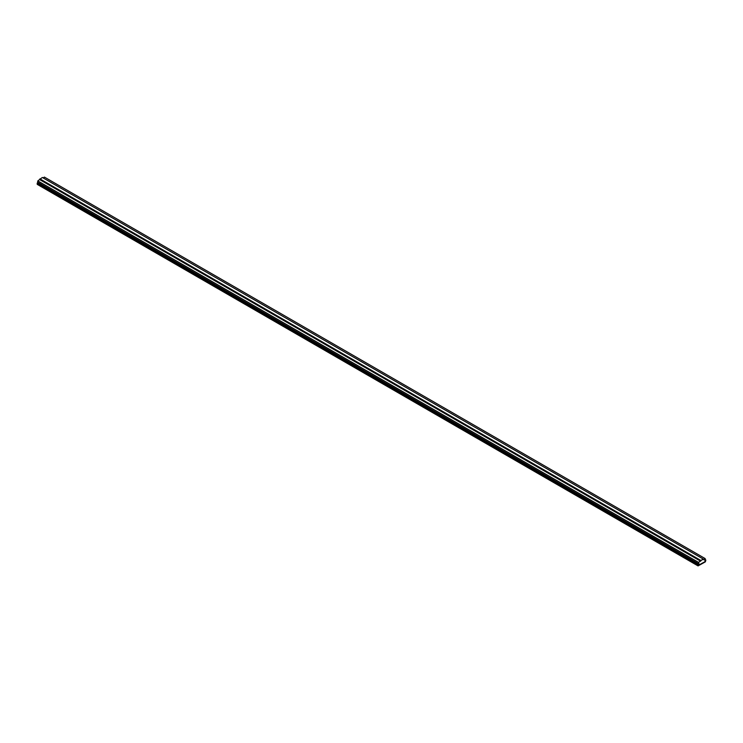 <?xml version="1.0" encoding="UTF-8"?>
<svg xmlns="http://www.w3.org/2000/svg" width="743" height="743" viewBox="0 0 743 743"><rect width="100%" height="100%" fill="white"/><g stroke="black" fill="none" stroke-linecap="round" stroke-linejoin="round"><path stroke-width="1.11" d="M705.191 558.597L703.11 559.795L703.11 558.959L698.578 562.414L698.996 563.928L698.253 565.386L705.358 561.476L705.516 560.352L704.773 560.584L705.191 558.597L44.422 177.103L43.066 177.883M703.11 558.959L42.332 177.466L37.809 180.921L37.299 184.403L698.067 565.897L37.15 184.088M700.668 560.371L39.89 178.877M700.668 561.206L39.89 179.713M698.578 562.414L37.809 180.921M698.578 563.779L37.809 182.295M697.918 565.581L698.42 563.881L37.642 182.388M698.42 565.479L705.358 561.476L705.469 560.241L704.773 560.584L705.358 559.869L705.85 560.157L705.358 561.857L698.067 565.897M698.253 565.386L698.996 563.928L698.42 563.881M697.918 564.736L37.15 183.242M705.701 559.841L705.191 559.544"/></g></svg>
